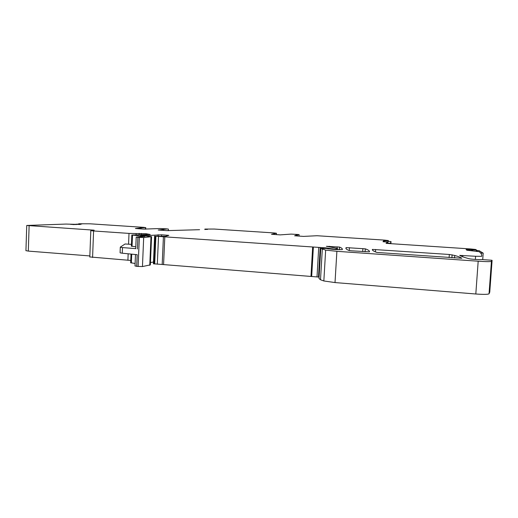 <?xml version="1.0" encoding="UTF-8"?>
<svg xmlns="http://www.w3.org/2000/svg" width="518" height="518" viewBox="0 0 518 518"><rect width="100%" height="100%" fill="white"/><g stroke="black" fill="none" stroke-linecap="round" stroke-linejoin="round"><path stroke-width="0.78" d="M480.6 252.985L483.19 253.147L479.111 250.673L476.696 250.524M476.359 250.725L477.641 251.534M482.731 259.505L483.19 253.147M391.019 241.55L388.273 241.382L387.516 243.123L390.391 243.305L391.019 241.55L390.883 243.674M390.371 243.641L390.391 243.305M387.496 243.454L387.516 243.123M207.543 229.409L204.85 229.442M72.753 224.572L76.366 224.482M70.791 224.404L76.379 224.268M139.989 228.004L135.418 228.496L143.939 229.098L160.386 228.522L167.573 228.924L158.223 230.018L166.919 230.633L199.592 229.694M383.573 241.757L383.631 240.805L383.003 241.725L387.645 242.068L386.052 243.356L470.499 248.938L475.55 249.462L476.722 250.155L466.491 249.546L466.051 249.585L466.964 250.239L479.059 251.651C481.196 253.147 482.057 254.714 481.656 256.345L475.589 256.274L475.356 259.44M387.645 242.068L387.587 242.961M384.434 241.815L384.492 240.857L388.176 241.032L388.383 240.553L384.343 240.099L317.068 235.729L303.561 236.402L294.58 235.774L297.397 235.334L295.817 235.107L299.119 234.628L298.135 234.499L291.09 234.104L280.277 234.881L271.477 234.266L276.366 233.236L274.048 232.938L214.174 229.047L204.863 229.079L204.843 229.539M383.631 240.805L384.492 240.857M207.543 229.319L204.863 229.079M139.989 227.952L145.5 227.635L143.797 227.357L90.236 223.815L78.781 223.763L78.697 224.126M327.603 248.75L335.347 249.546L342.32 249.605C342.631 248.789 341.699 247.947 339.517 247.08L326.411 246.303L336.765 248.258C337.775 248.575 337.911 248.847 337.166 249.067L334.285 249.171L326.353 247.921L155.905 236.234L165.689 236.26L168.842 235.36L161.616 234.796L148.245 235.515L140.656 235.386L151.567 236.674L143.68 237.555L137.898 237.309L136.215 237.076L144.923 236.448L131.818 235.017L150.168 234.479L146.102 233.735L129.008 233.404L93.59 230.97L90.805 230.652L94.147 230.18L26.742 225.459L65.98 224.067L80.4 224.469L76.379 224.184L81.74 224.054L78.71 223.776M326.353 247.921L326.321 248.439L327.862 248.634M326.295 248.439L320.759 248.498L319.01 278.503M475.589 256.274L459.731 255.38C460.923 256.203 463.37 257.129 467.068 258.165L469.25 258.747C470.901 259.233 480.853 259.887 481.746 259.563L491.886 260.25L491.427 261.357C490.416 261.758 486.001 261.713 478.185 261.208L336.888 251.314L325.654 250.103L320.759 248.498M351.547 250.822L349.041 250.518C346.315 249.398 345.357 248.426 346.166 247.604L365.3 248.841C368.324 249.883 369.703 250.887 369.444 251.852L351.547 250.822M372.384 249.404L449.326 254.48L454.733 255.471C458.152 256.423 460.528 257.355 461.842 258.268L376.929 252.454C373.595 251.282 372.079 250.265 372.384 249.404L372.364 249.728M383.534 240.799L383.475 241.751M131.43 244.379L125.091 243.978L120.305 247.125L120.085 252.726M120.351 247.235L122.494 247.578L122.267 253.211L137.173 254.694L136.681 266.349L135.01 265.889M122.267 253.211L120.124 252.842M122.494 247.578L135.729 248.627M135.807 246.782L131.352 246.154M130.763 260.45L89.815 256.947M135.107 263.5L130.666 262.749M388.176 241.032L388.131 241.712M76.379 224.184L76.366 224.572M29.125 225.731L28.309 251.1L25.939 250.641M28.309 251.1L89.854 255.937M143.68 237.555L142.45 266.563L136.681 266.349M142.45 266.563L150.349 264.873L151.56 236.843M150.453 262.535L153.49 262.037M163.423 236.674L162.192 264.478L153.412 263.779M162.192 264.478L319.088 277.098M491.427 261.357L489.044 293.797C488.008 294.483 483.598 294.554 475.809 293.997L335.016 282.569L323.841 280.97L320.519 279.765L319.004 278.522M489.044 293.797L489.756 292.133M128.166 253.801L127.901 260.295M131.721 254.15L131.352 262.982M375.615 249.436L375.459 251.91M449.326 254.48L449.106 257.601M452.104 254.785L451.89 257.796M346.166 247.604L346.095 248.737M349.443 247.643L349.268 250.576M362.891 248.562L362.704 251.593M365.093 251.761L365.281 248.834L365.119 251.761M384.362 241.815L384.421 240.857M388.383 240.553L388.332 241.388M297.397 235.334L297.358 236.001L297.403 235.334M299.035 236.111L299.119 234.628L299.041 236.111M274.637 233.851L274.598 234.505M276.295 234.615L276.366 233.236M163.423 229.642L163.39 230.4M168.24 230.691L168.311 229.04M140.961 228.153L140.928 228.898M145.435 229.157L145.5 227.635M78.807 223.789L78.794 224.126M93.59 230.97L92.58 257.504M129.008 233.404L128.561 244.231M136.111 233.579L136.066 234.667M139.2 233.353L139.141 234.751M141.291 233.404L141.233 234.822M146.102 233.735L146.057 234.803M132.511 235.127L132.045 246.341M137.898 237.309L137.412 249.003M139.336 237.432L138.112 266.505M150.984 236.927L149.76 265.294M143.836 235.301L143.816 235.755M146.49 235.476L146.464 236.033M148.245 235.515L148.219 236.214M158.139 234.712L158.087 236.04M161.616 234.796L161.551 236.247M167.236 235.178L167.21 235.671M155.115 236.163L153.911 263.921M155.905 236.234L154.694 264.005M158.527 236.415L157.31 264.212M164.808 236.758L163.578 264.568M312.658 246.969L310.975 276.308M313.377 247.028L311.687 276.372M318.719 247.494L317.01 276.949M320.195 247.591L318.486 277.065M328.38 248.452L328.354 248.905M331.766 248.705L331.727 249.281M332.847 248.847L332.815 249.365M333.068 249.022L333.048 249.385M336.525 249.255L336.499 249.618M337.166 249.067L337.127 249.65M329.662 246.29L329.629 246.879M337.212 246.808L337.121 248.381M339.517 247.08L339.355 249.734M325.654 250.103L323.841 280.97M336.888 251.314L335.016 282.569M478.185 261.208L475.809 293.997M492.094 260.366L489.756 292.165M462.794 255.4L462.697 256.779M466.465 249.883L466.491 249.546M466.906 250.2L466.951 249.553M468.162 250.317L468.214 249.605M468.35 250.323L468.401 249.618M469.696 250.408L469.748 249.728M471.458 250.518L471.503 249.916M471.652 250.531L471.697 249.929M472.558 250.589L472.604 249.987M472.636 250.621L472.681 249.993M476.405 250.162L476.307 251.424M476.722 250.162L476.631 251.45M131.028 254.085L130.666 262.827M135.483 254.526L135.004 266.025M454.733 255.471L454.551 257.977M274.657 233.845L274.618 234.512M276.418 233.229L276.34 234.622M163.481 230.406L163.52 229.636M168.324 230.691L168.395 229.034M141.071 228.14L141.038 228.904M145.759 227.609L145.688 229.157M26.742 225.459L25.932 250.738M90.805 230.652L89.808 257.077M131.818 235.017L131.352 246.212M136.215 237.076L135.729 248.731M154.61 236.091L153.412 263.824M332.809 248.834L332.783 249.365M333.106 249.035L333.087 249.385M339.478 247.067L339.322 249.734M322.3 249.294L320.519 279.765"/></g></svg>
